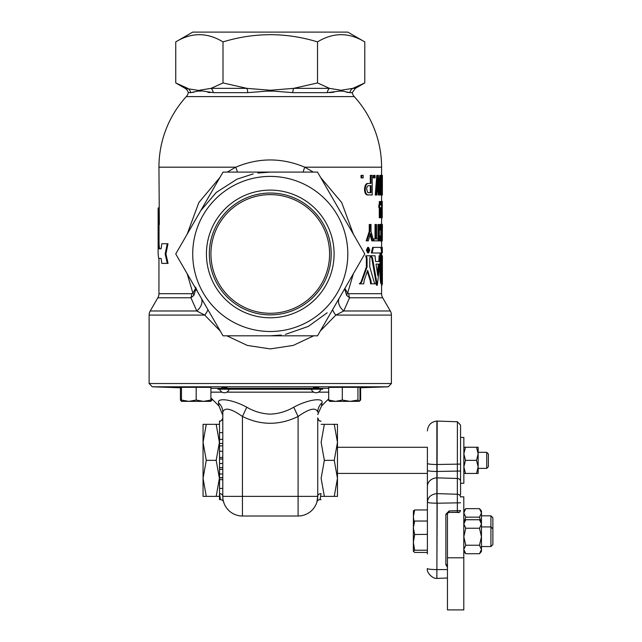 <?xml version="1.0" encoding="UTF-8"?>
<svg xmlns="http://www.w3.org/2000/svg" width="642" height="642" viewBox="0 0 642 642"><rect width="100%" height="100%" fill="white"/><g stroke="black" fill="none" stroke-linecap="round" stroke-linejoin="round"><path stroke-width="0.96" d="M369.792 250.139L368.468 247.355L367.072 250.147L368.46 252.94L369.792 250.139M368.468 247.355L367.746 247.355L366.365 250.147L367.738 252.94L368.46 252.94M331.192 253.951A60.926 60.926 0 0 0 270.266 193.025A60.926 60.926 0 0 0 209.332 253.951A60.926 60.926 0 0 0 270.266 314.885A60.926 60.926 0 0 0 331.192 253.951M210.937 253.951A59.329 59.329 0 0 1 270.266 194.622A59.329 59.329 0 0 1 329.595 253.951A59.329 59.329 0 0 1 270.266 313.28A59.329 59.329 0 0 1 210.937 253.951M334.097 253.951A63.831 63.831 0 0 0 270.266 190.12A63.831 63.831 0 0 0 206.435 253.951A63.831 63.831 0 0 0 270.266 317.782A63.831 63.831 0 0 0 334.097 253.951M158.943 258.469L158.943 293.683A8.169 8.169 0 0 1 157.852 297.768L150.22 310.985A8.169 8.169 0 0 0 149.121 315.078L149.121 383.523L391.403 383.523L391.403 315.078A8.169 8.169 0 0 0 390.312 310.985L382.68 297.768A8.169 8.169 0 0 1 381.581 293.683L381.581 283.828M353.349 273.741L347.643 293.145L348.815 293.683A8.169 5.77 -90 0 0 349.593 297.768L343.735 310.985L335.83 315.078L320.262 331.063M313.689 335.806L293.217 345.428L270.258 348.903L247.306 345.428L226.843 335.806M220.27 331.063L204.694 315.078L196.797 310.985L190.939 297.768A8.169 5.77 90 0 0 191.709 293.683L192.889 293.145A8.169 4.317 -139.9 0 1 193.884 295.384L190.939 297.768L157.852 297.768M195.409 287.062L197.343 291.123M270.258 335.806L281.204 335.068M285.417 334.386L308.369 326.393L327.187 312.774M370.37 255.773L365.715 255.773L366.365 258.574L366.365 266.968L360.981 282.127L359.376 283.828L363.725 283.828L364.175 280.498L367.649 270.378L371.02 280.811L371.317 283.828L375.313 283.828L374.19 282.207L369.784 266.968L369.784 258.574L370.37 255.773L371.052 255.773L372.488 257.859L377.287 285.241L380.931 255.773L379.847 255.773L379.526 261.543L375.578 261.543L378.732 261.543L379.013 258.887L379.815 258.887M367.296 271.438L370.282 280.811L370.578 283.828L371.317 283.828M370.322 255.773L371.742 257.859L376.509 285.241L377.287 285.241M379.847 255.773L379.045 255.773L379.013 258.887M381.436 249.232L381.436 251.094M361.711 177.89L361.045 177.89L361.045 175.37L363.155 175.37L363.155 177.89L361.711 177.89L361.711 175.37M368.259 195.016L366.847 194.831C365.378 194.205 364.608 192.383 364.536 189.374C364.792 185.225 365.98 183.251 368.083 183.435L371.028 183.435L371.028 175.37L372.216 175.37L372.216 195.016L367.553 194.831C366.076 194.213 365.306 192.391 365.234 189.374C365.499 185.217 366.686 183.235 368.805 183.435M370.29 183.435L370.29 175.37L371.028 175.37M374.134 177.89L373.371 177.89L373.371 175.37L375.056 175.37L375.056 177.89L374.134 177.89L374.134 175.37M381.428 195.016L381.139 175.37L380.594 175.37L379.582 192.648L378.427 175.37L377.576 175.37L376.019 195.016L376.942 195.016L378.066 178.123L379.197 195.016L379.944 195.016L380.858 178.123L381.428 195.016L380.618 195.016L380.385 187.424M379.197 195.016L378.395 195.016L377.656 184.535M376.019 195.016L375.249 195.016L376.79 175.37L377.576 175.37M379.181 186.292L379.791 175.37L380.594 175.37M380.497 230.261L380.04 229.724C380.265 226.249 380.65 224.435 381.22 224.275C381.846 224.708 382.126 227.549 382.07 232.789C382.118 237.829 381.838 240.59 381.228 241.063C380.722 240.991 380.353 239.402 380.128 236.304L380.57 235.815L381.244 239.177C381.701 238.704 381.91 236.577 381.862 232.797C381.918 228.961 381.709 226.746 381.252 226.161L380.497 230.261L379.237 229.724M379.35 228.143L380.409 224.275L381.22 224.275M381.228 241.063L380.417 241.063C379.912 240.983 379.55 239.402 379.326 236.304L380.57 235.815M380.818 238.262L380.81 227.059M377.994 238.968L377.994 224.483L379.35 224.483L379.35 240.854L378.788 240.854L378.788 224.483M376.557 238.968L378.122 238.968L378.122 240.854L373.893 240.854L373.893 238.968L375.795 238.968L375.795 224.483L376.557 224.483L376.557 238.968L377.335 238.968M375.024 238.968L375.024 224.483L375.795 224.483M372.537 240.854L373.636 240.854L371.012 231.417L371.012 224.483L369.969 224.483L369.969 231.417L366.911 240.854L368.275 240.854L370.498 233.415L372.537 240.854L371.79 240.854L370.129 234.691M366.911 240.854L366.205 240.854L369.246 231.417L369.246 224.483L369.969 224.483M382.231 217.935L381.797 206.451L382.223 201.355L382.231 217.935L381.412 217.935L381.027 213.794M381.003 204.926L381.404 201.355L382.223 201.355M380.682 204.926L381.637 204.926L381.637 207.647L380.61 217.726L380.088 217.726L379.639 204.926L380.088 204.926L380.088 201.564L380.682 201.564L380.826 204.926M380.088 217.726L379.286 217.726L379.286 207.655M379.639 207.655L378.836 207.655L378.836 204.926L379.639 204.926M379.286 204.926L379.286 201.564L380.088 201.564M380.425 259.111L380.858 264.945C379.398 268.308 380.128 284.526 381.22 283.828L382.399 283.828L382.399 255.773L382.199 264.247L381.171 247.395L373.387 247.395L372.063 252.988L380.666 252.988L381.669 264.945C380.192 268.292 380.939 284.567 382.038 283.828L381.22 283.828L382.038 283.828M379.855 252.988L380.128 255.773M373.387 247.395L372.633 247.395L371.325 252.988L372.063 252.988M381.581 247.355L381.581 240.622M381.573 224.62L381.581 217.935M381.581 201.355L381.581 195.016M227.212 172.096L235.758 167.185C258.766 157.547 281.766 157.547 304.773 167.185L381.581 167.185L381.581 188.411M303.152 172.096A13.097 3.74 -66 0 1 304.773 167.185L313.32 172.096M320.639 177.497L341.696 202.551L353.357 234.161M158.542 224.732L158.125 208.04L158.125 254.088L158.686 258.469L161.11 258.469L161.832 263.38L167.313 263.38L165.155 253.951L167.249 243.735L161.8 243.735L161.126 248.783L159.072 248.783C158.438 248.205 158.157 244.931 158.229 238.96L158.229 224.732L159.352 224.732L158.943 167.185A104.774 104.774 0 0 1 186.284 96.613L354.248 96.613A104.774 104.774 0 0 1 381.581 167.185M346.736 92.207L348.205 92.496M329.675 92.592L333.944 92.207M207.847 92.36L210.231 92.56M192.76 92.424L193.788 92.207M354.248 96.613A8.169 8.169 0 0 1 352.265 92.649L349.81 92.649A6.548 6.356 90 0 1 352.843 88.355L364.776 82.938L352.843 88.355L341.151 90.249L329.458 88.355L317.525 82.938L293.643 88.355L270.266 90.249L246.881 88.355L223.007 82.938L211.074 88.355L199.381 90.249L197.888 91.108L190.722 92.649L188.266 92.649A8.169 8.169 0 0 1 186.284 96.613M192.72 253.951A77.546 77.546 0 0 0 270.266 331.497A77.546 77.546 0 0 0 347.803 253.951A77.546 77.546 0 0 0 270.266 176.406A77.546 77.546 0 0 0 192.72 253.951M223.007 335.806L175.748 253.951L223.007 172.096L317.525 172.096L364.776 253.951L317.525 335.806L223.007 335.806M158.125 208.04L158.943 207.719M190.722 92.649A6.548 6.356 90 0 0 187.689 88.355L175.748 82.938L175.748 41.899C191.46 32.293 207.214 32.293 223.007 41.899C254.601 32.301 286.107 32.301 317.525 41.899C333.238 32.293 348.991 32.293 364.776 41.899L347.803 32.1L192.72 32.1L175.748 41.899M175.748 82.938L185.137 88.355A6.548 6.548 0 0 1 188.266 92.649M354.103 386.982L337.933 387.214M219.395 496.362L216.185 496.362L219.395 478.354L216.185 460.346L219.395 442.346L216.185 424.338L219.395 424.338M486.732 452.321L488.369 453.958L488.369 466.742L486.732 468.379L486.732 452.321L478.154 452.321M460.555 461.638L460.555 483.266L463.853 483.266L463.853 437.435L460.555 437.435L460.555 434.618M414.01 521.376L413.352 516.698L414.668 509.949L427.395 509.949L427.395 534.345L427.395 463.468A9.823 1.043 0 0 0 436.873 464.503L436.873 503.216C431.087 503.135 427.933 502.79 427.395 502.18L427.395 447.281L337.475 447.281M321.128 424.338L324.346 424.338L321.128 442.346L324.346 460.346L321.128 478.354L324.346 496.362L321.128 496.362M492.879 528.864L490.921 526.913L490.921 546.559L492.879 544.609L492.879 517.781L490.921 515.831L481.46 515.831M317.742 417.886C318.705 420.502 319.732 421.561 320.823 421.064L321.016 421.152A3.274 3.266 -0 0 1 317.742 417.886L317.742 496.362A3.274 2.769 180 0 1 321.016 493.594L320.061 499.637A3.274 3.274 0 0 0 316.923 501.98L317.742 496.362L298.097 496.362L298.097 416.473C279.463 425.542 260.909 425.542 242.435 416.473C231.152 408.513 224.604 407.06 222.79 412.116L222.79 417.886A3.274 3.266 180 0 1 219.516 421.152L219.997 421.096L219.516 421.152L219.516 499.637L220.471 499.637L219.516 493.594A3.274 2.769 0 0 1 222.79 496.362L222.79 412.116A13.097 12.511 180 0 0 218.505 402.855C216.9 397.229 232.91 399.621 246.777 407.213C254.063 411.466 261.896 413.777 270.266 414.146C278.58 413.793 286.412 411.482 293.747 407.213C307.614 399.613 323.664 397.238 322.027 402.855L321.578 405.961L328.712 398.818M218.537 403.08L218.802 404.925M218.93 405.792L218.505 402.855M219.516 421.152L219.516 499.637M328.712 400.046L328.712 387.431L342.306 387.327L342.306 400.046L335.509 401.362L328.712 400.046L329.731 401.362M314.66 387.463C313.16 387.439 313.16 387.399 314.66 387.327L318.673 387.327L318.673 388.33M322.653 388.33L322.653 389.221L217.879 389.221L217.879 388.33L328.712 388.33M181.461 400.046L181.461 387.327L210.905 387.359L210.905 400.046L203.538 401.362L196.179 400.046L188.82 401.362L181.461 400.046L181.461 401.362L210.905 401.362L210.905 400.046M190.682 387.303L191.188 387.327C177.184 386.797 196.54 386.797 204.637 387.327L201.468 387.166M199.702 387.102L195.128 386.982M192.76 386.941L191.685 386.925M186.991 387.102L187.97 387.166M227.003 388.33L227.003 387.407L222.991 387.286C221.49 387.303 221.49 387.351 222.991 387.415M223.609 501.98A19.645 19.645 0 0 0 242.435 516.008A19.645 19.645 0 0 1 222.79 496.362A19.645 19.645 0 0 0 242.435 516.008L298.097 516.008L242.435 516.008A19.645 19.645 0 0 1 223.609 501.98A3.274 3.274 0 0 0 220.471 499.637M317.742 414.555L321.578 405.961M246.777 407.213L242.435 416.473L242.435 496.362L298.097 496.362L298.097 516.008A19.645 19.645 0 0 0 317.742 496.362A19.645 19.645 0 0 1 298.097 516.008A19.645 19.645 0 0 0 316.923 501.98L316.931 501.948M322.027 402.855A13.097 12.511 -0 0 0 317.742 412.116C315.944 407.06 309.396 408.513 298.097 416.473L293.747 407.213M222.79 488.41L219.54 488.41L219.54 479.694L222.79 479.694M222.79 469.366L219.54 469.366L219.54 477.865L222.79 477.865M219.54 477.696L222.79 477.696M219.54 473.989L222.79 473.989M222.79 459.046L219.54 459.046L219.54 467.665L222.79 467.665M219.54 463.484L222.79 463.484M222.79 451.286L219.54 451.286L219.54 445.893L222.79 445.893M219.54 451.286L219.54 457.457L222.79 457.457M222.79 432.628L219.54 432.628L219.54 443.51L222.79 443.51M219.54 439.337L222.79 439.337M464.318 521.424L465.763 517.155L463.805 512.902L465.763 508.657L479.494 508.657L481.46 512.902L481.46 525.654M465.763 517.155L479.494 517.155L481.46 512.902L481.46 510.928L479.494 508.657M479.494 517.155L480.946 521.424M481.46 526.913L490.921 526.913L490.921 515.831M463.805 551.454L465.763 553.733L479.494 553.733L481.46 549.488L480.914 551.655M465.763 553.733L463.805 549.488L464.343 551.655M481.46 523.992L481.46 549.488L479.494 545.235L481.46 536.736L479.494 528.238L481.46 523.992L479.494 519.739L465.763 519.739L463.805 523.992L465.763 528.238L479.494 528.238M463.805 549.488L465.763 545.235L479.494 545.235M465.763 545.235L463.805 536.736L465.763 528.238M481.46 549.488L481.46 551.454L479.494 553.733M458.918 512.196L449.095 512.396L447.458 513.335L447.458 609.9L463.805 609.9L463.805 496.836L460.555 496.836M447.458 557.81L463.805 557.81M414.668 509.949L413.352 511.056M413.432 510.807L413.352 527.78L414.668 521.039L413.352 522.139M414.668 550.226L427.395 550.226L427.395 552.441L414.668 552.441L413.352 551.334L414.668 550.226L413.352 542.378L414.668 534.521L413.352 527.78L413.352 551.334M427.395 521.039L414.668 521.039M427.395 534.345L414.668 534.521M427.395 534.521L427.395 553.998M337.475 442.346L334.257 424.338L337.475 424.338L337.475 478.354L334.257 460.346L337.475 442.346M334.257 496.362L337.475 496.362L337.475 478.354L334.257 496.362L324.346 496.362M334.257 460.346L324.346 460.346M334.257 424.338L324.346 424.338M463.853 473.443L465.49 473.443L463.853 466.894L465.49 460.346L463.853 453.798L465.49 447.249L476.516 447.249L478.154 453.798L476.516 460.346L478.154 466.894L478.154 447.249L476.516 447.249M463.853 447.249L465.49 447.249M478.154 473.443L476.516 473.443L478.154 466.894L478.154 473.443M465.49 473.443L476.516 473.443M465.49 460.346L476.516 460.346M457.337 512.372L457.393 421.77L460.555 425.036L460.555 494.781M449.103 512.404L449.151 510.944L460.555 510.567C459.889 512.308 458.821 512.91 457.345 512.38L449.103 512.404L447.659 513.263M457.393 421.77L437.194 421.064L436.873 578.306M447.458 569.55L436.873 569.59C431.087 569.51 427.933 569.165 427.395 568.547C426.103 571.861 432.427 579.004 436.841 578.362L437.194 503.216L460.555 502.798M460.555 497.093A3.274 2.849 -0 0 0 457.393 494.244L436.873 493.634C431.087 494.276 427.933 497.125 427.395 502.18M427.395 463.468L427.395 447.281M206.275 424.338L203.057 442.346L203.057 424.338L216.185 424.338M206.275 496.362L203.057 496.362L203.057 442.346L206.275 460.346L203.057 478.354L206.275 496.362L216.185 496.362M206.275 460.346L216.185 460.346M360.635 387.76L360.635 400.046L359.279 401.226M328.07 399.468L329.627 401.362L350.123 401.362L342.306 400.046M328.84 400.343L328.07 400.046M180.418 387.776L180.418 400.046L181.606 401.362M181.461 400.407L180.418 400.046M211.948 398.947L211.948 400.046L210.753 401.362M187.103 401.362L188.82 401.362M357.939 400.046L350.123 401.362L358.966 401.362L357.939 400.046L357.939 387.327L359.985 387.327L359.985 400.046L358.966 401.362L359.48 401.13M342.306 387.327L357.939 387.327M196.179 387.327L196.179 400.046M300.352 389.221L304.204 389.221M310.688 389.221L312.461 389.277M309.019 389.221L310.688 389.277M305.03 389.221L308.264 389.221M299.18 389.221L299.734 389.221M295.81 389.221L296.363 389.221M292.993 389.221L295.81 389.277M291.556 389.221L292.094 389.221M287.897 389.221L291.556 389.277M286.589 389.221L287.143 389.221M309.019 389.277L308.264 389.277M305.03 389.277L304.204 389.277M300.352 389.277L299.734 389.277M299.18 389.277L296.363 389.277M292.993 389.277L292.094 389.277M287.897 389.277L287.143 389.277M286.589 389.277L219.5 389.221M314.941 388.33L314.941 387.327M314.965 387.319L314.965 388.33M314.66 388.33L314.66 387.327M367.625 248.55L368.46 252.507L368.452 247.78L367.689 248.374L368.259 249.77L368.749 249.802L368.749 249.088L368.099 247.9M376.011 264.111L377.761 275.595L379.237 264.111L376.011 264.111L378.443 264.111L377.36 272.794M368.861 192.752L370.29 192.752L370.29 185.698L368.837 185.698L371.028 185.698L371.028 192.752L367.754 192.576L366.686 189.294C366.831 186.742 367.545 185.546 368.837 185.698M352.843 88.355L355.387 88.355L364.776 82.938L364.776 41.899M223.007 82.938L223.007 41.899M349.81 92.649L342.635 91.108L341.151 90.249L339.562 91.108L327.284 92.649L292.784 92.649L273.34 91.108L270.266 90.249L267.192 91.108L247.74 92.649L213.248 92.649L185.137 88.355M317.525 82.938L317.525 41.899M368.749 249.088L369.11 248.374L369.11 252.009L368.107 251.977L367.705 248.55M368.075 248.374L368.749 248.374M367.746 252.009L368.267 252.009M367.296 250.46L367.754 250.46M367.288 250.252L367.842 250.252M367.288 250.107L367.97 250.107M367.296 249.987L367.866 249.987M367.312 249.826L367.794 249.826M367.352 249.586L367.754 249.586M368.356 250.404L368.347 251.383L368.749 250.404M368.347 251.383L368.749 251.383M382.231 267.016C381.476 266.582 381.484 281.493 382.231 281.003L382.335 267.016M382.118 213.545L382.231 211.643L382.311 213.545M382.086 206.62L382.223 203.875L382.327 206.62M381.276 207.655L380.682 207.655L381.276 207.655L380.682 213.104L380.682 207.655M213.248 92.649A6.548 4.55 90 0 0 211.074 88.355L246.881 88.355A6.548 1.798 90 0 1 247.74 92.649M292.784 92.649A6.548 1.798 90 0 1 293.643 88.355L329.458 88.355A6.548 4.55 90 0 0 327.284 92.649M366.422 255.773L367.072 258.574L367.072 266.968L361.647 282.127L360.026 283.828M375.578 261.543L375.048 255.773L371.052 255.773M382.094 283.828L382.094 285.225L381.581 285.225M382.295 252.988L382.311 247.403M381.581 175.37L382.399 175.37L382.399 195.016L381.773 195.016M381.581 240.854L382.287 240.854L382.399 224.483L381.573 224.483M366.365 266.968L367.072 266.968M360.981 282.127L361.647 282.127M370.282 280.811L371.02 280.811M380.858 264.945L381.669 264.945M381.789 255.773L382.287 255.773M381.468 251.094L382.11 251.094M381.324 249.232L382.11 249.232M365.234 189.374L364.536 189.374M367.553 194.831L366.847 194.831M378.491 185.177L377.697 185.177M381.862 232.797L381.051 232.797M380.128 236.304L379.35 236.304M380.04 229.724L379.35 229.724M378.788 240.854L378.122 240.854M373.893 238.968L373.138 238.968M369.969 231.417L369.246 231.417M158.229 238.96L159.047 238.96C158.975 244.915 159.256 248.189 159.89 248.783L161.126 248.783M159.047 238.96L159.047 224.732M159.505 258.469L161.11 258.469M165.155 253.951L165.925 253.951L168.06 263.38L167.313 263.38M165.925 253.951L168.003 243.735L167.249 243.735M382.054 210.464L381.396 210.464M381.846 213.794L381.059 213.794M350.741 278.275L352.843 274.632M341.151 213.024L336.328 204.678M330.51 194.59L329.458 192.777M284.936 172.096L270.266 172.096L257.819 173.051M249.208 172.096L246.881 172.096M199.381 213.024L187.689 233.271M187.689 274.632L197.022 290.794M270.266 335.806L293.643 335.806M195.906 288.86L193.884 295.384M195.633 288.394L192.889 293.145L187.175 273.741M344.898 288.394L347.643 293.145A8.169 4.317 -40.1 0 0 346.648 295.384L344.626 288.86M382.68 297.768L349.593 297.768L346.648 295.384M187.175 234.161L198.843 202.535L219.893 177.497M158.943 167.185L235.758 167.185A13.097 3.74 -114 0 1 237.38 172.096M253.245 173.886L237.018 179.158L216.362 192.359L200.978 210.375M201.476 298.506A13.097 9.397 -32.1 0 1 196.797 310.985L150.22 310.985M390.312 310.985L343.735 310.985A13.097 9.397 32.1 0 1 339.056 298.506M207.912 309.653A13.097 5.016 -40.1 0 1 204.694 315.078L149.121 315.078M332.62 309.653A13.097 5.016 -139.9 0 0 335.83 315.078L391.403 315.078M223.296 387.286L223.296 388.33M223.272 388.33L223.272 387.295M222.991 388.33L222.991 387.286M381.693 248.053L380.883 248.053M367.072 250.147L366.365 250.147M158.943 293.683L191.709 293.683M348.815 293.683L381.581 293.683M391.403 383.523L388.25 386.797L152.282 386.797L181.461 387.808M210.905 392.158L222.068 392.158M226.787 392.158L313.745 392.158M318.464 392.158L328.712 392.158M210.905 388.33L217.879 388.33M242.435 516.008L242.435 496.362L222.79 496.362M447.458 564.503L445.877 564.679L445.877 514.21L447.458 514.041M427.395 430.886C427.933 425.084 431.087 421.81 436.873 421.072L436.873 464.503L460.555 464.086M427.395 470.417A9.823 1.043 180 0 0 436.873 471.461L460.555 471.035M427.395 486.411A9.823 8.555 180 0 1 436.873 477.865L457.393 478.467A3.274 2.849 0 0 1 460.555 481.315M445.877 564.679L447.458 567.456M449.151 510.944L445.877 514.21M197.888 91.108L200.97 91.108M267.192 91.108L273.34 91.108M339.562 91.108L342.635 91.108M366.365 258.574L367.072 258.574M371.742 257.859L372.488 257.859M371.188 235.855L370.45 235.855M381.773 247.355L380.955 247.355M219.7 389.277A4.951 4.951 0 0 0 229.154 389.277M311.378 389.277A4.951 4.951 0 0 0 320.848 389.221M490.921 546.559L481.46 546.559M222.79 415.222L218.954 405.961L210.905 397.904M359.985 387.776L388.25 386.797M149.121 383.523L152.282 386.797M321.016 499.637L320.061 499.637M219.708 421.064C220.792 421.561 221.827 420.502 222.79 417.886M463.805 510.928L465.763 508.657M463.805 522.018L465.763 519.739M481.46 522.018L479.494 519.739M427.395 473.419L337.475 473.419M486.732 468.379L478.154 468.379M447.458 578.017L437.194 578.378M313.521 388.33L313.521 387.415M352.265 92.649L355.387 88.355M382.399 228.014L382.399 224.483M381.773 248.751L380.955 248.751M221.851 388.33L221.851 387.335"/></g></svg>
